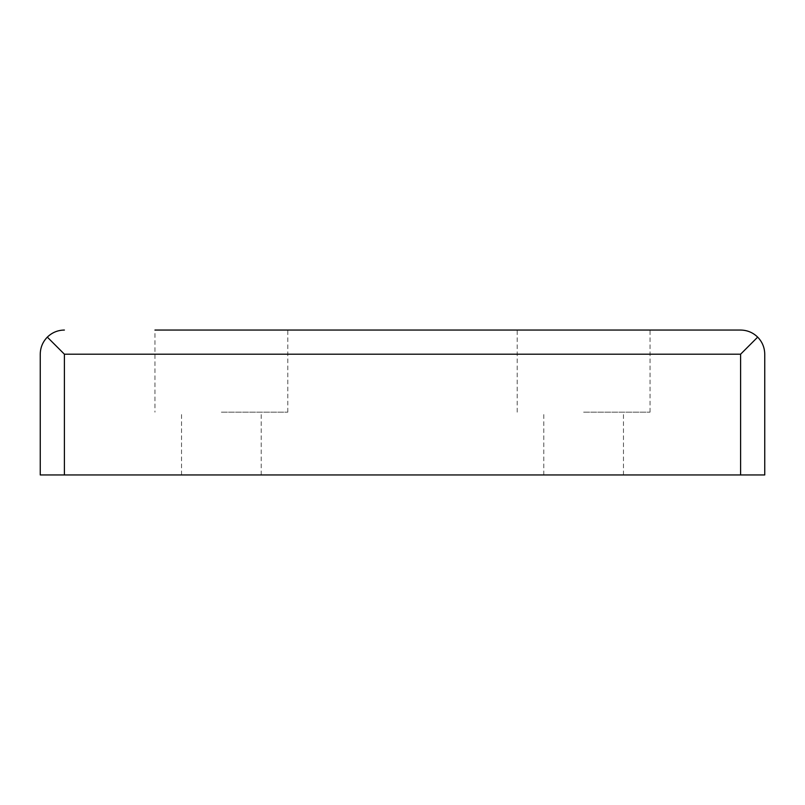 <?xml version="1.0" encoding="UTF-8"?>
<svg xmlns="http://www.w3.org/2000/svg" width="805" height="805" viewBox="0 0 805 805"><rect width="100%" height="100%" fill="white"/><g stroke="black" fill="none" stroke-linecap="round" stroke-linejoin="round"><path stroke-width="0.6" stroke-dasharray="4.03 3.02" d="M583.625 474.95L623.473 474.95L583.625 474.95M221.375 474.95L261.223 474.95L221.375 474.95M764.75 474.95L40.25 474.95M221.375 412.16L287.788 412.16L221.375 412.16M221.375 330.05L287.788 330.05L221.375 330.05M583.625 330.05L650.038 330.05L583.625 330.05M287.788 412.16L287.788 330.05L154.963 330.05L154.963 412.16M40.25 354.2C40.361 347.579 42.715 341.884 47.324 337.124L64.4 354.2L64.4 474.95M64.4 330.05C57.779 330.161 52.084 332.515 47.324 337.124M740.6 330.05C747.221 330.161 752.917 332.515 757.676 337.124C762.285 341.884 764.639 347.579 764.75 354.2M64.4 354.2L740.6 354.2L757.676 337.124M583.625 412.16L650.038 412.16L583.625 412.16M740.6 354.2L740.6 474.95M261.223 474.95L261.223 412.16M181.528 474.95L181.528 412.16M650.038 412.16L650.038 330.05M517.213 412.16L517.213 330.05M623.473 474.95L623.473 412.16M543.778 474.95L543.778 412.16"/><path stroke-width="1.21" d="M757.676 337.124L740.6 354.2L64.4 354.2L47.324 337.124C42.715 341.884 40.361 347.579 40.25 354.2L40.25 474.95L764.75 474.95L764.75 354.2C764.639 347.579 762.285 341.884 757.676 337.124C752.917 332.515 747.221 330.161 740.6 330.05L287.788 330.05M154.963 330.05L740.6 330.05M47.324 337.124C52.084 332.515 57.779 330.161 64.4 330.05M764.75 354.2L764.75 474.95M40.25 354.2L40.25 474.95M740.6 354.2L740.6 474.95M64.4 354.2L64.4 474.95"/></g></svg>

